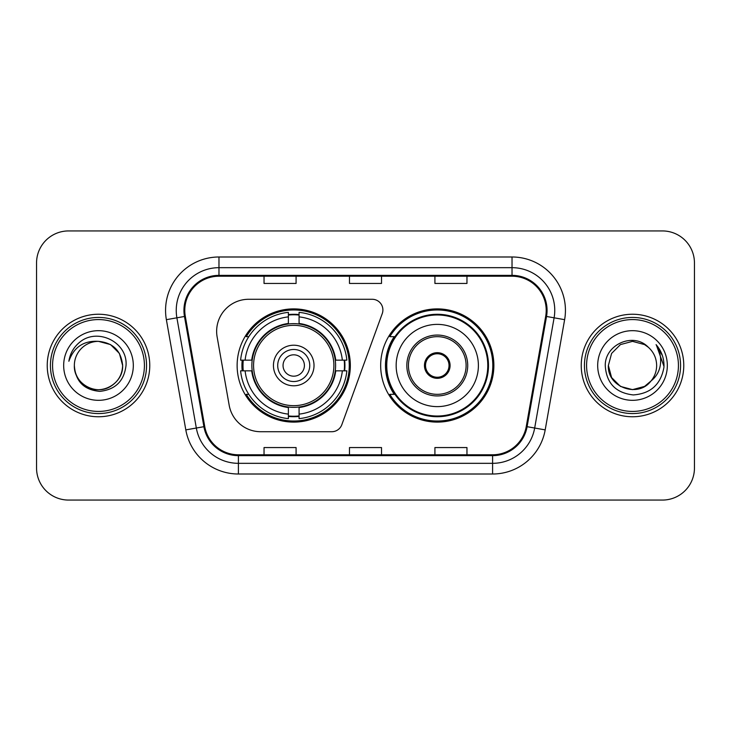 <?xml version="1.0" encoding="UTF-8"?>
<svg xmlns="http://www.w3.org/2000/svg" width="731" height="731" viewBox="0 0 731 731"><rect width="100%" height="100%" fill="white"/><g stroke="black" fill="none" stroke-linecap="round" stroke-linejoin="round"><path stroke-width="1.1" d="M216.641 331.326A32.036 32.036 0 0 0 217.125 336.89L229.178 405.239A32.036 32.036 0 0 0 260.729 431.719L331.783 431.719A10.682 10.682 0 0 0 341.825 424.693L382.249 313.617A10.682 10.682 0 0 0 372.216 299.281L248.677 299.281A32.036 32.036 0 0 0 216.641 331.326M380.668 365.5A56.607 56.607 0 0 0 437.275 422.107A56.607 56.607 0 0 0 493.873 365.5A56.607 56.607 0 0 0 437.275 308.893A56.607 56.607 0 0 0 380.668 365.5M237.127 365.5A56.607 56.607 0 0 0 293.725 422.107A56.607 56.607 0 0 0 350.332 365.5A56.607 56.607 0 0 0 293.725 308.893A56.607 56.607 0 0 0 237.127 365.5M242.208 370.836A51.8 51.8 0 0 1 242.208 360.164M394.237 394.338A51.8 51.8 0 0 1 394.237 336.662M36.55 262.968L36.55 468.032A32.036 32.036 0 0 0 68.586 500.068L662.414 500.068A32.036 32.036 0 0 0 694.45 468.032L694.45 262.968A32.036 32.036 0 0 0 662.414 230.932L68.586 230.932A32.036 32.036 0 0 0 36.55 262.968L36.55 468.032M47.232 365.5A51.261 51.261 0 0 0 98.493 416.761A51.261 51.261 0 0 0 149.764 365.5A51.261 51.261 0 0 0 98.493 314.239A51.261 51.261 0 0 0 47.232 365.5A51.261 51.261 0 0 0 98.493 416.761A51.261 51.261 0 0 0 149.764 365.5A51.261 51.261 0 0 0 98.493 314.239A51.261 51.261 0 0 0 47.232 365.5M581.236 365.5A51.261 51.261 0 0 0 632.507 416.761A51.261 51.261 0 0 0 683.768 365.5A51.261 51.261 0 0 0 632.507 314.239A51.261 51.261 0 0 0 581.236 365.5A51.261 51.261 0 0 0 632.507 416.761A51.261 51.261 0 0 0 683.768 365.5A51.261 51.261 0 0 0 632.507 314.239A51.261 51.261 0 0 0 581.236 365.5M184.788 310.392A34.174 34.174 0 0 1 218.971 276.217L512.029 276.217A34.174 34.174 0 0 1 545.692 316.322L526.256 426.548A34.174 34.174 0 0 1 492.593 454.783L238.407 454.783A34.174 34.174 0 0 1 204.744 426.548L185.309 316.322A34.174 34.174 0 0 1 184.788 310.392M183.938 310.392A35.033 35.033 0 0 0 184.468 316.477L203.903 426.694A35.033 35.033 0 0 0 238.407 455.641L492.593 455.641A35.033 35.033 0 0 0 527.097 426.694L546.532 316.477A35.033 35.033 0 0 0 512.029 275.359L218.971 275.359A35.033 35.033 0 0 0 183.938 310.392M166.376 319.666A53.4 53.4 0 0 1 218.971 256.992L512.029 256.992A53.4 53.4 0 0 1 564.624 319.666L545.189 429.883A53.4 53.4 0 0 1 492.593 474.008L238.407 474.008A53.4 53.4 0 0 1 185.811 429.883L166.376 319.666L176.893 317.811A42.718 42.718 0 0 1 218.971 267.674L512.029 267.674A42.718 42.718 0 0 1 554.107 317.811L534.672 428.028A42.718 42.718 0 0 1 492.593 463.326L238.407 463.326A42.718 42.718 0 0 1 196.328 428.028L176.893 317.811A42.718 42.718 0 0 1 176.244 310.392M662.414 230.932L68.586 230.932M68.586 500.068L662.414 500.068M694.45 468.032L694.45 262.968M349.482 276.217L349.482 283.445L381.518 283.445L381.518 276.217M264.037 276.217L264.037 283.445L296.082 283.445L296.082 276.217M434.918 276.217L434.918 283.445L466.963 283.445L466.963 276.217M381.518 454.783L381.518 447.555L349.482 447.555L349.482 454.783M296.082 454.783L296.082 447.555L264.037 447.555L264.037 454.783M466.963 454.783L466.963 447.555L434.918 447.555L434.918 454.783M144.418 365.5A45.925 45.925 0 0 0 98.493 319.575A45.925 45.925 0 0 0 52.568 365.5A45.925 45.925 0 0 0 98.493 411.425A45.925 45.925 0 0 0 144.418 365.5M146.556 365.5A48.063 48.063 0 0 0 98.493 317.437A48.063 48.063 0 0 0 50.43 365.5A48.063 48.063 0 0 0 98.493 413.563A48.063 48.063 0 0 0 146.556 365.5M98.493 341.359L110.564 344.593L119.4 353.429L122.634 365.5C121.209 350.834 113.159 342.784 98.493 341.359L110.564 344.593L119.4 353.429L122.634 365.5L119.4 353.429L110.564 344.593L98.493 341.359L110.564 344.593L119.4 353.429L122.634 365.5L119.4 353.429L110.564 344.593L98.493 341.359L110.564 344.593L119.4 353.429L122.634 365.5C122.315 374.601 118.285 381.573 110.564 386.407C95.514 396.047 73.529 383.355 74.352 365.5C75.467 381.354 83.964 389.97 99.836 391.359C115.397 389.669 124.133 381.052 126.024 365.5C127.898 342.41 97.899 327.442 80.145 341.861C73.858 346.887 70.103 353.356 68.869 361.269C73.84 347.106 83.718 340.472 98.493 341.359L110.564 344.593L119.4 353.429L122.634 365.5C123.466 383.355 101.472 396.047 86.422 386.407C78.701 381.573 74.681 374.601 74.352 365.5C73.529 383.355 95.514 396.047 110.564 386.407C118.285 381.573 122.315 374.601 122.634 365.5C122.315 374.601 118.285 381.573 110.564 386.407C95.514 396.047 73.529 383.355 74.352 365.5C74.681 374.601 78.701 381.573 86.422 386.407C101.472 396.047 123.466 383.355 122.634 365.5C123.466 383.355 101.472 396.047 86.422 386.407C78.701 381.573 74.681 374.601 74.352 365.5A24.141 24.141 0 0 1 98.493 341.359L110.564 344.593L119.4 353.429L122.634 365.5A24.141 24.141 0 0 0 122.625 364.623M63.67 365.5A34.823 34.823 0 0 0 98.493 400.323A34.823 34.823 0 0 0 133.316 365.5A34.823 34.823 0 0 0 98.493 330.677A34.823 34.823 0 0 0 63.67 365.5M335.255 370.836A41.868 41.868 0 0 0 299.07 323.979L299.07 323.467L299.07 323.979A41.868 41.868 0 0 0 252.204 370.836A41.868 41.868 0 0 0 335.255 370.836L335.757 370.836L335.255 370.836A41.868 41.868 0 0 1 299.07 407.021L299.07 414.121A48.913 48.913 0 0 0 342.355 370.836L346.86 370.836A53.4 53.4 0 0 1 299.07 418.635L299.07 414.121M243.277 370.836A50.731 50.731 0 0 1 243.277 360.164M299.07 315.052A50.731 50.731 0 0 0 288.389 315.052M344.182 360.164A50.731 50.731 0 0 1 344.182 370.836M342.355 360.164L346.86 360.164A53.4 53.4 0 0 0 299.07 312.365L299.07 323.467A42.371 42.371 0 0 1 335.757 360.164L342.355 360.164A48.913 48.913 0 0 0 299.07 316.879M245.104 370.836L240.6 370.836A53.4 53.4 0 0 0 288.389 418.635L288.389 407.532A42.371 42.371 0 0 1 251.702 370.836L245.104 370.836A48.913 48.913 0 0 0 288.389 414.121M342.355 370.836L335.757 370.836A42.371 42.371 0 0 1 299.07 407.532L299.07 407.021M335.255 360.164L335.757 360.164L335.255 360.164M252.204 370.836L251.702 370.836L252.204 370.836A41.868 41.868 0 0 0 288.389 407.021M299.07 415.948A50.731 50.731 0 0 1 288.389 415.948M288.389 316.879L288.389 312.365A53.4 53.4 0 0 0 240.6 360.164L251.702 360.164A42.371 42.371 0 0 1 288.389 323.467L288.389 316.879A48.913 48.913 0 0 0 245.104 360.164M288.389 323.979L288.389 323.467L288.389 323.979M333.884 365.5A40.159 40.159 0 0 1 293.725 405.659A40.159 40.159 0 0 1 253.575 365.5A40.159 40.159 0 0 1 293.725 325.341A40.159 40.159 0 0 1 333.884 365.5M314.019 365.5A20.294 20.294 0 0 0 293.725 345.206A20.294 20.294 0 0 0 273.44 365.5A20.294 20.294 0 0 0 293.725 385.794A20.294 20.294 0 0 0 314.019 365.5M309.752 365.5A16.018 16.018 0 0 0 293.725 349.482A16.018 16.018 0 0 0 277.707 365.5A16.018 16.018 0 0 0 293.725 381.518A16.018 16.018 0 0 0 309.752 365.5M304.407 365.5A10.682 10.682 0 0 1 293.725 376.182A10.682 10.682 0 0 1 283.052 365.5A10.682 10.682 0 0 1 293.725 354.818A10.682 10.682 0 0 1 304.407 365.5M248.787 336.662L246.265 336.662A55.538 55.538 0 0 1 349.263 365.5A55.538 55.538 0 0 1 246.265 394.338L248.787 394.338M644.578 386.407A24.141 24.141 0 0 0 651.093 380.906L644.578 386.407L632.507 389.641L620.436 386.407L611.6 377.571L608.366 365.5L611.6 353.429L620.436 344.593L632.507 341.359L644.578 344.593L648.324 347.262C633.503 331.728 604.976 344.52 605.25 365.5C606.337 383.126 615.676 392.94 633.284 394.932C650.617 393.68 660.833 384.469 663.94 367.309L663.995 365.5C663.903 357.578 661.263 350.624 656.082 344.639C660.029 351.099 661.409 358.053 660.248 365.5C659.188 371.723 656.136 376.858 651.093 380.906L644.578 386.407L632.507 389.641L620.436 386.407L611.6 377.571L608.366 365.5L611.6 377.571L620.436 386.407L632.507 389.641L644.578 386.407L651.093 380.906L644.578 386.407L632.507 389.641L620.436 386.407L611.6 377.571L608.366 365.5L611.6 377.571L620.436 386.407L632.507 389.641L644.578 386.407L651.093 380.906L644.578 386.407L632.507 389.641L620.436 386.407L611.6 377.571L608.366 365.5L611.6 377.571L620.436 386.407L632.507 389.641L644.578 386.407L651.093 380.906C654.738 376.41 656.593 371.275 656.648 365.5C656.511 358.217 653.733 352.132 648.324 347.262M678.432 365.5A45.925 45.925 0 0 0 632.507 319.575A45.925 45.925 0 0 0 586.582 365.5A45.925 45.925 0 0 0 632.507 411.425A45.925 45.925 0 0 0 678.432 365.5M680.57 365.5A48.063 48.063 0 0 0 632.507 317.437A48.063 48.063 0 0 0 584.444 365.5A48.063 48.063 0 0 0 632.507 413.563A48.063 48.063 0 0 0 680.57 365.5M608.366 365.5C607.123 386.964 637.551 398.212 650.599 381.481L651.093 380.906M597.684 365.5A34.823 34.823 0 0 0 632.507 400.323A34.823 34.823 0 0 0 667.33 365.5A34.823 34.823 0 0 0 632.507 330.677A34.823 34.823 0 0 0 597.684 365.5M656.319 344.904L663.976 366.414M656.082 344.639L662.377 355.549M396.156 365.5A41.119 41.119 0 0 1 437.275 324.381A41.119 41.119 0 0 1 478.394 365.5A41.119 41.119 0 0 1 437.275 406.619A41.119 41.119 0 0 1 396.156 365.5A41.119 41.119 0 0 0 437.275 406.619A41.119 41.119 0 0 0 478.394 365.5M408.437 365.5A28.838 28.838 0 0 0 437.275 394.338A28.838 28.838 0 0 0 466.104 365.5A28.838 28.838 0 0 0 437.275 336.662A28.838 28.838 0 0 0 408.437 365.5M394.886 336.662A51.261 51.261 0 0 0 394.886 394.338M487.787 365.5A50.521 50.521 0 0 0 437.275 314.979A50.521 50.521 0 0 0 386.754 365.5A50.521 50.521 0 0 0 437.275 416.021A50.521 50.521 0 0 0 487.787 365.5M424.455 365.5A12.82 12.82 0 0 0 437.275 378.32A12.82 12.82 0 0 0 450.086 365.5A12.82 12.82 0 0 0 437.275 352.68A12.82 12.82 0 0 0 424.455 365.5M492.804 365.5A55.538 55.538 0 0 1 389.806 394.338L394.95 394.338A51.207 51.207 0 0 0 488.482 365.619A51.207 51.207 0 0 0 394.95 336.662L389.806 336.662A55.538 55.538 0 0 1 492.804 365.5M424.857 362.293L425.296 362.293A12.39 12.39 0 0 1 449.245 362.293L448.578 362.293A11.751 11.751 0 0 1 437.275 377.251A11.751 11.751 0 0 1 425.972 362.293A11.751 11.751 0 0 1 448.578 362.293L449.684 362.293M425.296 362.293L425.972 362.293L425.296 362.293M449.684 368.707L449.245 368.707A12.39 12.39 0 0 1 425.296 368.707L424.857 368.707M449.245 368.707L448.578 368.707L449.245 368.707M512.029 256.992L512.029 275.359M176.893 317.811L184.468 316.477M238.407 474.008L238.407 455.641M492.593 455.641L492.593 474.008M527.097 426.694L545.189 429.883M185.811 429.883L203.903 426.694M546.532 316.477L564.624 319.666M218.971 256.992L218.971 275.359M293.725 376.182A10.682 10.682 0 0 1 283.052 365.5A10.682 10.682 0 0 1 293.725 354.818M344.657 370.836A51.207 51.207 0 0 0 344.657 360.164M299.07 314.568A51.207 51.207 0 0 0 288.389 314.568M288.389 416.432A51.207 51.207 0 0 0 299.07 416.432M467.712 365.5A30.437 30.437 0 0 0 437.275 335.063A30.437 30.437 0 0 0 406.829 365.5A30.437 30.437 0 0 0 437.275 395.937A30.437 30.437 0 0 0 467.712 365.5"/></g></svg>
